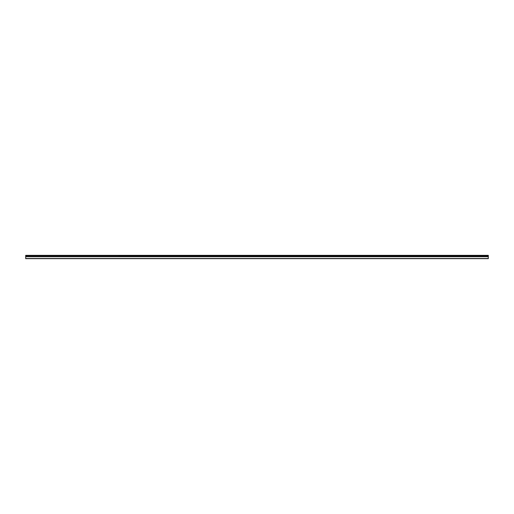 <?xml version="1.0" encoding="UTF-8"?>
<svg xmlns="http://www.w3.org/2000/svg" width="514" height="514" viewBox="0 0 514 514"><rect width="100%" height="100%" fill="white"/><g stroke="black" fill="none" stroke-linecap="round" stroke-linejoin="round"><path stroke-width="0.77" d="M25.7 255.843L25.7 255.349L488.3 255.349L488.3 255.843L25.7 255.843L488.3 255.895L488.3 256.647L25.7 256.647L25.7 258.651L488.3 258.651L488.3 256.647M25.7 255.895L25.7 256.647M25.7 258.523L488.3 258.523M488.3 255.477L25.7 255.477M25.7 256.704L488.3 256.704"/></g></svg>
